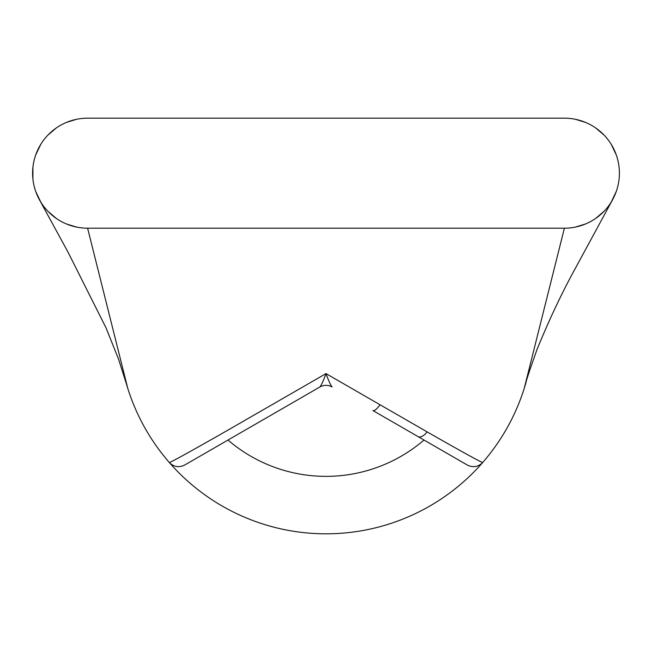 <?xml version="1.0" encoding="UTF-8"?>
<svg xmlns="http://www.w3.org/2000/svg" width="652" height="652" viewBox="0 0 652 652"><rect width="100%" height="100%" fill="white"/><g stroke="black" fill="none" stroke-linecap="round" stroke-linejoin="round"><path stroke-width="0.98" d="M482.692 462.521C501.6 440.687 515.439 416.017 524.2 388.494L525.854 383.001L524.2 388.494C515.439 416.017 501.6 440.687 482.692 462.521A207.825 207.825 0 0 1 169.308 462.521C171.223 462.138 190.156 451.689 226.114 431.176L326 373.604L427.158 431.909C462.301 451.942 480.809 462.146 482.692 462.521C478.185 466.971 473.075 467.826 467.362 465.072L372.879 410.524A12.225 3.464 -60 0 0 380.059 404.713M524.2 388.494L564.387 228.2A55.012 55.012 0 0 0 619.4 173.188A55.012 55.012 0 0 0 564.387 118.175L87.612 118.175A55.012 55.012 0 0 0 32.6 173.188A55.012 55.012 0 0 0 87.612 228.2L127.792 388.494C136.553 416.017 150.392 440.687 169.308 462.521C150.392 440.687 136.553 416.017 127.792 388.494L126.138 382.993L127.792 388.494M423.996 440.043A150.367 150.367 0 0 1 227.996 440.043M319.887 386.986A12.225 12.225 0 0 1 332.112 386.986C330.597 385.136 328.559 380.678 326 373.604C323.433 380.686 321.395 385.145 319.887 386.986L184.63 465.072C178.925 467.81 173.815 466.954 169.308 462.521M76.667 227.1L66.496 223.986M56.341 218.444L47.914 211.272M40.726 201.957L35.738 191.501M32.926 179.137L32.926 167.238M35.738 154.883L40.726 144.418M47.914 135.103L56.341 127.931M66.496 122.389L76.667 119.275M564.387 228.2L87.612 228.2M616.254 191.517L611.274 201.957M604.086 211.272L595.659 218.444M585.496 223.986L575.333 227.1M575.333 119.275L585.496 122.389L575.333 119.275M595.659 127.931L604.086 135.103L595.659 127.931M611.274 144.418L616.254 154.866L611.274 144.418M427.158 431.909A12.225 5.786 120 0 1 418.054 436.604M39.43 199.748L67.841 251.794L106.007 327.809L118.493 359.024L126.138 382.993M525.862 382.993C526.237 380.483 530.003 369.195 537.15 349.13C549.44 319.178 562.228 292.137 575.52 268.013L612.562 199.748"/></g></svg>
